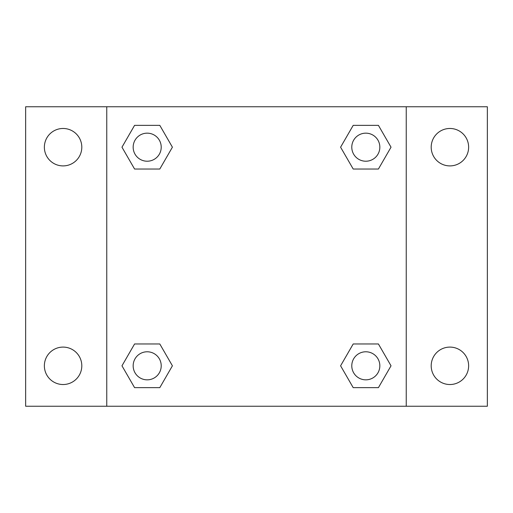 <?xml version="1.0" encoding="UTF-8"?>
<svg xmlns="http://www.w3.org/2000/svg" width="513" height="513" viewBox="0 0 513 513"><rect width="100%" height="100%" fill="white"/><g stroke="black" fill="none" stroke-linecap="round" stroke-linejoin="round"><path stroke-width="0.77" d="M25.65 106.762L487.35 106.762L487.35 406.238L25.65 406.238L25.65 106.762M449.914 128.474A18.718 18.718 0 0 1 468.632 147.193A18.718 18.718 0 0 1 449.914 165.904A18.718 18.718 0 0 1 431.196 147.193A18.718 18.718 0 0 1 449.914 128.474M449.914 347.096A18.718 18.718 0 0 1 468.632 365.807A18.718 18.718 0 0 1 449.914 384.526A18.718 18.718 0 0 1 431.196 365.807A18.718 18.718 0 0 1 449.914 347.096M63.086 347.096A18.718 18.718 0 0 1 81.804 365.807A18.718 18.718 0 0 1 63.086 384.526A18.718 18.718 0 0 1 44.368 365.807A18.718 18.718 0 0 1 63.086 347.096M63.086 128.474A18.718 18.718 0 0 1 81.804 147.193A18.718 18.718 0 0 1 63.086 165.904A18.718 18.718 0 0 1 44.368 147.193A18.718 18.718 0 0 1 63.086 128.474M134.579 343.973L159.799 343.973L172.406 365.807L159.799 387.648L134.579 387.648L121.972 365.807L134.579 343.973L159.799 343.973L134.579 343.973M353.2 125.352L378.421 125.352L391.028 147.193L378.421 169.027L353.2 169.027L340.594 147.193L353.2 125.352L378.421 125.352L353.2 125.352M106.762 406.238L106.762 106.762M406.238 106.762L406.238 406.238M134.579 125.352L159.799 125.352L172.406 147.193L159.799 169.027L134.579 169.027L121.972 147.193L134.579 125.352L159.799 125.352L134.579 125.352M353.2 343.973L378.421 343.973L391.028 365.807L378.421 387.648L353.2 387.648L340.594 365.807L353.2 343.973L378.421 343.973L353.2 343.973M378.421 387.648L353.2 387.648L378.421 387.648M379.838 365.807A14.024 14.024 0 0 0 358.799 353.662A14.024 14.024 0 0 0 358.799 377.959A14.024 14.024 0 0 0 379.838 365.807M159.799 387.648L134.579 387.648L159.799 387.648M161.217 365.807A14.024 14.024 0 0 0 140.177 353.662A14.024 14.024 0 0 0 140.177 377.959A14.024 14.024 0 0 0 161.217 365.807M378.421 169.027L353.2 169.027L378.421 169.027M379.838 147.193A14.024 14.024 0 0 0 358.799 135.041A14.024 14.024 0 0 0 358.799 159.338A14.024 14.024 0 0 0 379.838 147.193M159.799 169.027L134.579 169.027L159.799 169.027M161.217 147.193A14.024 14.024 0 0 0 140.177 135.041A14.024 14.024 0 0 0 140.177 159.338A14.024 14.024 0 0 0 161.217 147.193"/></g></svg>
